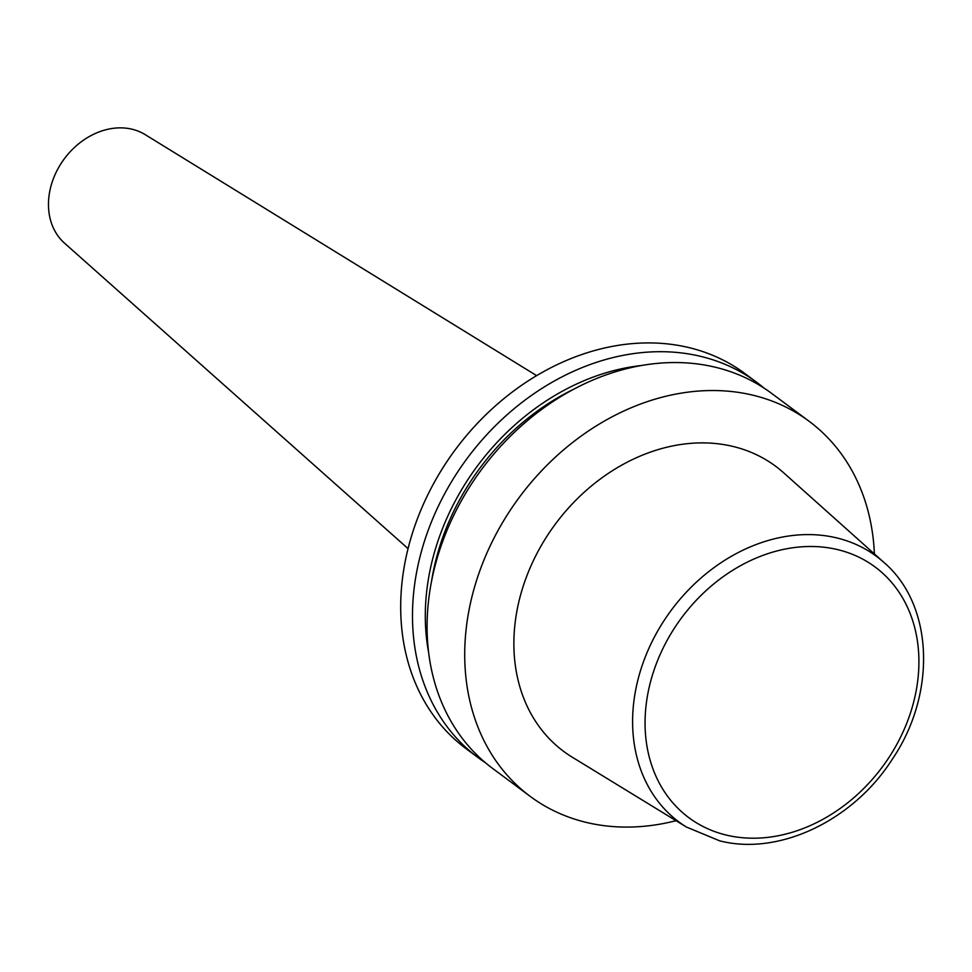 <?xml version="1.0" encoding="UTF-8"?>
<svg xmlns="http://www.w3.org/2000/svg" width="972" height="972" viewBox="0 0 972 972"><rect width="100%" height="100%" fill="white"/><g stroke="black" fill="none" stroke-linecap="round" stroke-linejoin="round"><path stroke-width="1.46" d="M676.038 820.696A233.717 187.146 -53.4 0 1 586.359 822.421A233.717 187.146 -53.4 0 1 530.19 796.372A233.717 187.146 -53.4 0 1 498.6 529.461A233.717 187.146 -53.4 0 1 752.923 395.203A233.717 187.146 -53.4 0 1 809.093 421.265A233.717 187.146 -53.4 0 1 874.387 553.918M530.19 796.372L492.549 768.378A233.717 187.146 -53.4 0 1 460.959 501.479A233.717 187.146 -53.4 0 1 715.283 367.222A233.717 187.146 -53.4 0 1 771.452 393.271L809.093 421.265M732.949 446.44A177.657 142.252 -53.4 0 1 783.614 472.757L883.9 562.423A165.507 132.52 -53.4 0 0 883.366 561.95A165.507 132.52 -53.4 0 0 836.698 537.905A165.507 132.52 -53.4 0 0 653.986 637.839A165.507 132.52 -53.4 0 0 686.317 826.99A165.507 132.52 -53.4 0 0 686.912 827.354L572.168 757.139A177.657 142.252 -53.4 0 1 536.605 554.125A177.657 142.252 -53.4 0 1 732.949 446.44M485.417 762.728A233.717 187.146 -53.4 0 1 477.957 757.528L466.159 748.756A233.717 187.146 -53.4 0 1 434.569 481.857A233.717 187.146 -53.4 0 1 688.881 347.587A233.717 187.146 -53.4 0 1 745.05 373.649L756.848 382.421A233.717 187.146 -53.4 0 1 763.98 388.071M477.957 757.528A233.717 187.146 -53.4 0 1 446.367 490.629A233.717 187.146 -53.4 0 1 700.691 356.372A233.717 187.146 -53.4 0 1 756.848 382.421M408.046 548.609L64.504 243.146A67.773 54.274 -53.4 0 1 59.474 166.09A67.773 54.274 -53.4 0 1 132.046 129.215A67.773 54.274 -53.4 0 1 145.192 134.634L536.653 375.642M428.603 652.419A222.6 178.24 -53.4 0 1 641.982 365.436M726.339 835.082A156.164 125.048 -53.4 0 1 656.865 662.357A156.164 125.048 -53.4 0 1 837.645 549.617A156.164 125.048 -53.4 0 1 907.107 722.342A156.164 125.048 -53.4 0 1 726.339 835.082M431.592 581.001A218.518 174.972 -53.4 0 1 574.452 388.861M883.366 561.95C933.764 604.45 936.887 693.729 892.199 759.387C853.185 820.526 779.034 856.138 719.669 840.829L686.317 826.99"/></g></svg>
